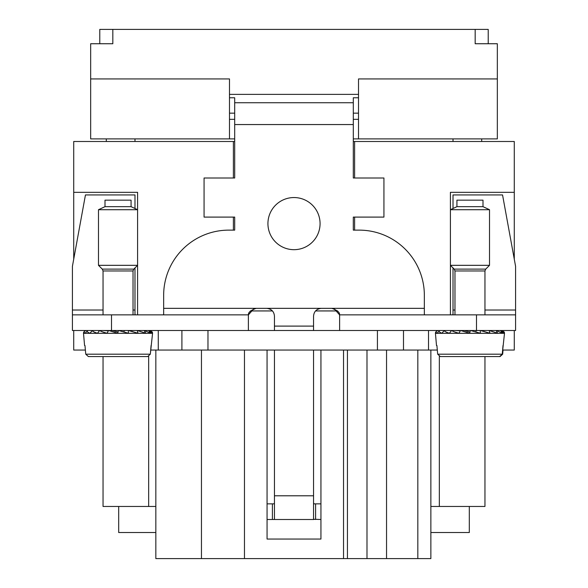 <?xml version="1.0" encoding="UTF-8"?>
<svg xmlns="http://www.w3.org/2000/svg" width="588" height="588" viewBox="0 0 588 588"><rect width="100%" height="100%" fill="white"/><g stroke="black" fill="none" stroke-linecap="round" stroke-linejoin="round"><path stroke-width="0.88" d="M158.268 330.5L158.268 350.051L150.69 350.051M85.378 350.051L73.721 350.051L73.721 330.5M502.622 350.051L514.279 350.051L514.279 330.5M437.31 350.051L158.268 350.051M137.585 314.852L137.585 192.327L73.721 192.327L73.721 259.198M234.693 141.495L73.721 141.495L73.721 192.327M354.608 177.995L354.608 141.495L514.279 141.495L514.279 259.198M514.279 192.327L450.415 192.327L450.415 209.71L489.517 209.71L482.998 206.667L482.998 200.155L456.927 200.155L456.927 206.667L482.998 206.667M454.972 314.852L454.972 270.965L454.215 269.12L450.415 265.328L450.415 314.852M403.493 350.051L403.493 330.5M453.017 208.49L453.017 194.937L502.549 194.937L515.588 266.342L515.588 314.852L339.511 314.852A7.82 7.82 0 0 1 339.621 316.16L339.621 330.5L72.412 330.5L72.412 266.342L85.451 194.937L134.983 194.937L134.983 208.49M181.905 330.5L181.905 350.051M320.938 539.049L267.062 539.049L320.938 539.049L320.938 350.051M267.062 539.049L267.062 350.051M343.532 350.051L343.532 558.6L244.468 558.6L244.468 350.051M343.532 558.6L347.442 558.6L347.442 350.051M366.993 350.051L366.993 558.6L347.442 558.6M366.993 558.6L417.825 558.6L417.825 350.051M430.864 350.051L430.864 558.6L417.825 558.6M484.953 356.563L484.953 506.459L430.864 506.459M155.835 506.459L103.047 506.459L103.047 356.563M155.835 350.051L155.835 558.6L244.468 558.6M233.392 217.097L233.392 230.129M233.392 141.495L233.392 177.995M354.608 230.129L354.608 217.097M155.835 532.53L118.688 532.53L118.688 506.459M469.312 506.459L469.312 532.53L430.864 532.53M337.63 310.942L315.543 310.942M272.457 310.942L250.37 310.942M106.303 138.893L106.303 141.495M354.608 141.495L353.307 141.495M481.697 138.893L481.697 141.495M453.017 138.893L453.017 141.495M134.983 138.893L134.983 141.495M358.518 138.893L497.338 138.893L497.338 78.932L358.518 78.932L358.518 138.893L353.307 138.893M229.482 138.893L229.482 78.932L90.662 78.932L90.662 138.893L234.693 138.893M229.482 119.335L234.693 119.335M353.307 119.335L358.518 119.335M99.784 43.74L99.784 29.4L112.822 29.4L112.822 43.74L90.662 43.74L90.662 78.932M497.338 78.932L497.338 43.74L475.178 43.74L475.178 29.4L488.216 29.4L488.216 43.74M112.822 29.4L475.178 29.4M163.111 314.852L163.655 314.308L163.655 295.301A65.172 65.172 0 0 1 228.828 230.129L234.693 230.129L234.693 217.097L204.065 217.097L204.065 177.995L234.693 177.995L234.693 124.553L353.307 124.553L353.307 177.995L383.935 177.995L383.935 217.097L353.307 217.097L353.307 230.129L359.172 230.129A65.172 65.172 0 0 1 424.345 295.301L424.345 314.308L424.889 314.852M313.551 330.5L313.551 326.105L274.449 326.105L274.449 316.16C274.052 311.493 271.443 308.884 266.629 308.34L256.199 308.34C250.606 310.324 248.033 312.5 248.489 314.852A7.82 7.82 0 0 0 248.379 316.16L248.379 330.5M424.345 308.34L266.629 308.34M320.07 223.616A26.07 26.07 0 0 1 294 249.679A26.07 26.07 0 0 1 267.93 223.616A26.07 26.07 0 0 1 294 197.546A26.07 26.07 0 0 1 320.07 223.616M358.518 97.77L353.307 97.77L353.307 102.731L234.693 102.731L234.693 97.77L229.482 97.77M229.482 94.374L358.518 94.374M229.482 113.168L234.693 113.168M353.307 113.168L358.518 113.168M452.473 314.852L453.017 314.308L453.017 267.93M274.449 326.105L274.449 330.5M320.938 519.498L313.551 519.255L313.551 350.051M313.963 519.498L274.037 519.498L274.449 519.255L274.449 350.051M515.588 314.852L515.588 330.5L339.621 330.5M353.307 124.553L353.307 102.731M234.693 124.553L234.693 102.731M135.527 314.852L134.983 314.308L134.983 267.93M331.801 308.34C337.394 310.324 339.967 312.5 339.511 314.852M339.496 314.756L334.102 308.685M313.551 326.105L313.551 316.16C313.948 311.493 316.557 308.884 321.371 308.34M248.489 314.852L72.412 314.852M248.504 314.756L253.898 308.685M274.449 502.99L274.037 503.857L267.062 503.857M274.037 519.498L267.062 519.498M313.551 502.99L313.963 503.857L320.938 503.857M499.624 356.563L502.255 354.189L499.624 356.563L440.309 356.563L500.072 356.563L502.674 354.189L503.034 350.051M456.927 206.667L450.415 209.71L450.415 265.328L489.517 265.328L489.517 209.71M437.678 354.189L440.309 356.563L437.678 354.189L502.255 354.189L504.497 333.33L435.436 333.33L436.494 345.487L436.906 345.487L437.678 354.189L436.906 345.487M502.674 354.189L502.255 354.189L503.027 345.487M501.983 330.5L502.409 330.552M501.895 330.5L504.291 332.058L504.504 333.249L500.491 330.5M500.462 330.5L502.711 333.249L496.103 330.5M496.044 330.5L497.72 333.249L489.157 330.5M489.076 330.5L490.01 333.249L480.33 330.5M480.234 330.5L480.337 333.249L470.488 330.5M470.385 330.5L469.65 333.249L460.595 330.5M460.5 330.5L458.993 333.249C455.031 332.183 452.576 331.264 451.621 330.5M451.533 330.5L449.408 333.249C445.947 332.183 444.293 331.264 444.44 330.5M444.381 330.5L441.838 333.249C439.214 332.183 438.516 331.264 439.758 330.5M439.728 330.5L437.024 333.249C435.488 332.183 435.826 331.264 438.038 330.5L437.95 330.5M437.523 330.552L435.642 332.058L435.429 333.249M485.975 330.5L481.366 330.706M454.634 330.5L460.029 330.816M462.124 330.5L464.513 330.537L469.966 332.058M478.603 330.5L476.192 330.537L475.81 332.058M105.002 206.667L105.002 200.155L131.073 200.155L131.073 206.667L137.585 209.71L98.483 209.71L105.002 206.667L131.073 206.667M98.483 265.328L137.585 265.328L133.785 269.12L102.283 269.12L98.483 265.328L98.483 209.71M85.745 354.189L88.376 356.563L85.745 354.189L150.322 354.189L147.691 356.563L88.376 356.563L147.691 356.563L150.322 354.189L152.564 333.33L83.503 333.33L84.569 345.487L84.973 345.487L85.745 354.189L84.973 345.487M150.322 354.189L151.094 345.487M150.05 330.5L150.477 330.552M149.969 330.5L152.358 332.058L152.571 333.249L148.566 330.5M148.536 330.5L150.785 333.249L144.17 330.5M144.111 330.5L145.787 333.249L137.224 330.5M137.144 330.5L138.077 333.249L128.397 330.5M128.302 330.5L128.404 333.249L118.556 330.5M118.453 330.5L117.718 333.249L108.662 330.5M108.567 330.5L107.06 333.249C103.106 332.183 100.644 331.264 99.688 330.5M99.607 330.5L97.476 333.249C94.014 332.183 92.36 331.264 92.507 330.5M92.448 330.5L89.905 333.249C87.281 332.183 86.59 331.264 87.825 330.5M87.796 330.5L85.091 333.249C83.555 332.183 83.893 331.264 86.105 330.5L86.017 330.5M85.591 330.552L83.709 332.058L83.496 333.249M134.042 330.5L129.433 330.706M102.709 330.5L108.096 330.816M110.199 330.5L112.587 330.537L118.034 332.058M126.67 330.5L124.259 330.537L123.877 332.058M139.848 330.5L137.43 330.515M96.719 330.5L99.431 330.515M139.356 330.5L137.408 330.507M491.774 330.5L489.363 330.515M448.644 330.5L451.363 330.515M491.281 330.5L489.334 330.507M428.512 330.5L428.512 350.051M377.423 330.5L377.423 350.051M207.976 350.051L207.976 330.5M386.544 350.051L386.544 558.6M439.332 506.459L439.332 356.379M148.668 356.379L148.668 506.459M201.456 350.051L201.456 558.6M256.199 308.34L163.655 308.34M515.588 310.023L484.953 310.023M454.972 310.023L453.017 310.023M313.551 495.794L274.449 495.794M72.412 310.023L103.047 310.023M133.028 310.023L134.983 310.023M476.486 314.852L476.486 330.5M111.514 314.852L111.514 330.5M272.406 519.498L272.406 503.857M315.594 519.498L315.594 503.857M454.215 269.12L485.717 269.12L489.517 265.328M454.972 270.965L484.953 270.965L485.717 269.12M103.047 314.852L103.047 270.965L133.028 270.965L133.785 269.12M484.953 314.852L484.953 270.965M504.291 332.058L504.497 333.33M435.642 332.058L435.436 333.33M103.047 270.965L102.283 269.12M133.028 314.852L133.028 270.965M152.358 332.058L152.564 333.33M83.709 332.058L83.503 333.33"/></g></svg>
